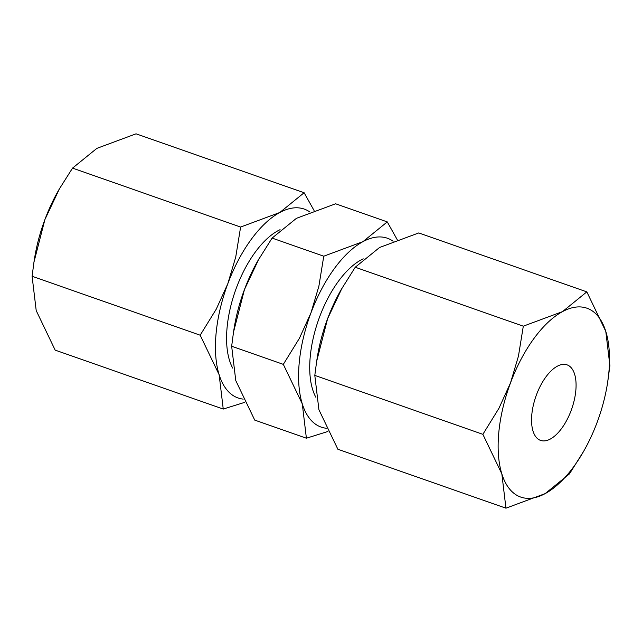 <?xml version="1.0" encoding="UTF-8"?>
<svg xmlns="http://www.w3.org/2000/svg" width="642" height="642" viewBox="0 0 642 642"><rect width="100%" height="100%" fill="white"/><g stroke="black" fill="none" stroke-linecap="round" stroke-linejoin="round"><path stroke-width="0.96" d="M280.081 229.684A80.057 37.958 109.3 0 0 236.473 287.688A80.057 37.958 109.3 0 0 232.725 368.123M363.228 258.838A80.057 37.958 109.3 0 0 319.62 316.843A80.057 37.958 109.3 0 0 315.872 397.278M326.345 428.254A100.072 47.444 -70.7 0 1 319.243 426.328A100.072 47.444 -70.7 0 1 302.286 403.89L306.394 438.213L254.73 420.101L235.766 380.57L231.658 346.247L233.519 332.099L244.45 289.566A100.072 47.444 -70.7 0 1 257.932 260.62L272.096 238.086L296.419 218.336L335.606 203.787L387.27 221.899L362.939 241.657A100.072 47.444 -70.7 0 1 389.277 238.993A100.072 47.444 -70.7 0 1 393.137 241.232M505.952 508.183L545.13 493.634A100.072 47.444 -70.7 0 1 518.792 496.298A100.072 47.444 -70.7 0 1 501.835 473.86L505.952 508.183L337.877 449.256L318.913 409.724L314.805 375.401L316.667 361.253L327.597 318.721A100.072 47.444 -70.7 0 1 341.087 289.775L355.243 267.241L379.566 247.491L418.753 232.942L586.828 291.869L562.496 311.627A100.072 47.444 -70.7 0 1 588.834 308.962A100.072 47.444 -70.7 0 1 605.791 331.4A100.072 47.444 -70.7 0 1 607.517 383.194A100.072 47.444 -70.7 0 1 597.108 422.404A100.072 47.444 -70.7 0 1 583.618 451.35A100.072 47.444 -70.7 0 1 545.13 493.634L569.462 473.884L583.618 451.35M309.99 212.077A100.072 47.444 109.3 0 0 306.13 209.838A100.072 47.444 109.3 0 0 279.792 212.502A100.072 47.444 109.3 0 0 227.814 283.732A100.072 47.444 109.3 0 0 219.139 374.735L223.247 409.058L244.787 402.325M314.066 210.52L304.123 192.744L279.792 212.502L240.614 227.051L235.734 257.041L227.814 283.732L216.258 309.147L200.176 335.204L219.139 374.735A100.072 47.444 109.3 0 0 236.087 397.173A100.072 47.444 109.3 0 0 243.198 399.107M567.825 365.162A40.029 18.979 -70.7 0 1 571.428 409.724A40.029 18.979 -70.7 0 1 540.572 440.404A40.029 18.979 -70.7 0 1 539.802 440.099A40.029 18.979 -70.7 0 1 536.198 395.536A40.029 18.979 -70.7 0 1 567.055 364.857A40.029 18.979 -70.7 0 1 567.825 365.162M223.247 409.058L55.172 350.131L36.209 310.6L32.1 276.277L33.962 262.129L44.892 219.596A100.072 47.444 109.3 0 0 34.483 258.806L33.962 262.129M59.393 188.876L58.382 190.65A100.072 47.444 109.3 0 0 44.892 219.596L59.393 188.876L72.538 168.116L96.87 148.366L136.048 133.817L304.123 192.744M72.538 168.116L240.614 227.051M32.1 276.277L200.176 335.204M316.667 361.253L317.188 357.931A100.072 47.444 -70.7 0 1 327.597 318.721L342.09 288.001M607.517 383.194L609.9 365.723L605.791 331.4L586.828 291.869M562.496 311.627L523.31 326.176L518.439 356.166L510.518 382.857A100.072 47.444 -70.7 0 1 562.496 311.627M510.518 382.857L498.954 408.272L482.872 434.329L501.835 473.86A100.072 47.444 -70.7 0 1 510.518 382.857M523.31 326.176L355.243 267.241M482.872 434.329L314.805 375.401M233.519 332.099L234.041 328.776A100.072 47.444 -70.7 0 1 244.45 289.566L258.943 258.846M310.961 312.887A100.072 47.444 -70.7 0 1 362.939 241.657L323.761 256.206L318.881 286.196L310.961 312.887L299.405 338.302L283.323 364.359L302.286 403.89A100.072 47.444 -70.7 0 1 310.961 312.887M397.213 239.675L387.27 221.899M306.394 438.213L327.934 431.48M323.761 256.206L272.096 238.086M283.323 364.359L231.658 346.247"/></g></svg>
